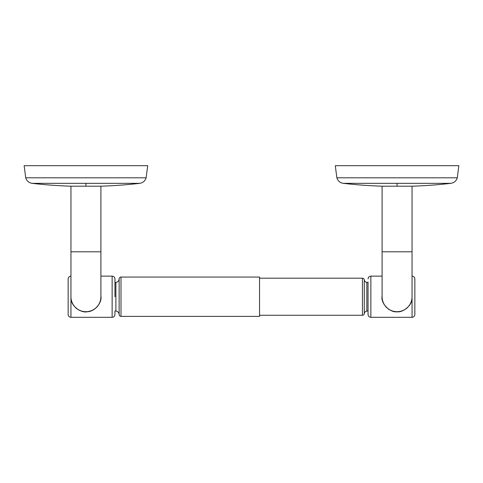 <?xml version="1.0" encoding="UTF-8"?>
<svg xmlns="http://www.w3.org/2000/svg" width="483" height="483" viewBox="0 0 483 483"><rect width="100%" height="100%" fill="white"/><g stroke="black" fill="none" stroke-linecap="round" stroke-linejoin="round"><path stroke-width="0.72" d="M450.899 183.335A467.985 467.985 0 0 1 412.047 186.196L382.101 186.196A467.985 467.985 0 0 1 343.25 183.335L450.899 183.335C454.159 182.797 456.29 180.956 457.28 177.804L458.85 165.687L335.299 165.687L336.868 177.804L457.28 177.804M397.074 311.698A14.973 14.973 0 0 1 382.095 296.725L382.095 251.8L412.047 251.8L412.047 296.725A14.973 14.973 0 0 1 397.074 311.698M414.855 296.725L414.855 314.505C414.692 316.208 413.756 317.144 412.053 317.313L412.047 276.137C413.756 276.3 414.692 277.236 414.855 278.939L414.855 296.725L414.855 278.939M382.089 295.137A15.07 15.07 0 0 1 382.095 295.041L382.005 296.725C380.96 304.103 390.469 312.797 397.038 311.795C402.894 312.724 412.126 305.443 412.053 298.391M382.089 298.313A15.07 15.07 0 0 0 382.216 299.237M382.343 299.901A15.07 15.07 0 0 0 382.771 301.483M383.399 303.052A15.07 15.07 0 0 0 384.22 304.598M385.265 306.083A15.07 15.07 0 0 0 386.521 307.478M387.958 308.728A15.07 15.07 0 0 0 389.509 309.76M391.103 310.563A15.07 15.07 0 0 0 392.661 311.137M394.164 311.511A15.07 15.07 0 0 0 395.613 311.722M397.038 311.795A15.07 15.07 0 0 0 398.457 311.728M399.906 311.523A15.07 15.07 0 0 0 401.403 311.161M402.967 310.593A15.07 15.07 0 0 0 404.555 309.808M406.118 308.782A15.07 15.07 0 0 0 407.561 307.544M408.823 306.162A15.07 15.07 0 0 0 409.88 304.67M410.713 303.131A15.07 15.07 0 0 0 411.347 301.561M382.095 276.137L370.859 276.137L370.859 317.313L412.053 317.313M368.052 282.03L368.052 314.505C368.221 316.208 369.157 317.144 370.859 317.313M85.926 311.698A14.973 14.973 0 0 1 70.953 296.725L70.953 251.8L100.905 251.8L100.905 296.725A14.973 14.973 0 0 1 85.926 311.698M139.75 183.335A467.985 467.985 0 0 1 100.899 186.196L70.953 186.196A467.985 467.985 0 0 1 32.101 183.335L139.75 183.335C143.01 182.797 145.135 180.956 146.132 177.804L147.701 165.687L24.15 165.687L25.72 177.804L146.132 177.804M114.948 311.414L114.948 314.505C114.779 316.208 113.843 317.144 112.141 317.313L112.141 276.137L100.905 276.137M112.141 276.137C113.843 276.3 114.779 277.236 114.948 278.939L114.948 296.725M70.947 298.391L70.947 317.313C69.244 317.144 68.308 316.208 68.145 314.505L68.145 278.939C68.308 277.236 69.244 276.3 70.947 276.137L70.947 298.391C70.947 306.216 81.41 313.407 87.387 311.722C93.937 311.855 101.901 303.402 100.995 296.725L100.905 295.041A15.07 15.07 0 0 1 100.911 295.137M70.947 317.313L112.141 317.313M71.653 301.561A15.07 15.07 0 0 0 72.287 303.131M73.126 304.67A15.07 15.07 0 0 0 74.177 306.162M75.439 307.544A15.07 15.07 0 0 0 76.882 308.782M78.445 309.808A15.07 15.07 0 0 0 80.033 310.593M81.597 311.161A15.07 15.07 0 0 0 83.094 311.523M84.543 311.728A15.07 15.07 0 0 0 85.962 311.795M87.387 311.722A15.07 15.07 0 0 0 88.836 311.511M90.339 311.137A15.07 15.07 0 0 0 91.897 310.563M93.491 309.76A15.07 15.07 0 0 0 95.042 308.722M96.479 307.478A15.07 15.07 0 0 0 97.735 306.083M98.78 304.598A15.07 15.07 0 0 0 99.601 303.052M100.229 301.483A15.07 15.07 0 0 0 100.657 299.901M100.778 299.279A15.07 15.07 0 0 0 100.911 298.313M259.552 315.266L362.443 315.266A1.854 1.854 0 0 0 364.291 313.606C364.544 312.163 365.39 311.33 366.832 311.1L368.052 310.992M368.052 282.458L366.832 282.35C365.39 282.12 364.544 281.287 364.291 279.844A1.854 1.854 0 0 0 362.443 278.178L259.552 278.178M114.948 282.495L115.89 282.41C117.87 282.072 118.957 280.901 119.144 278.896A1.854 1.854 0 0 1 120.998 277.061L259.552 277.061L259.552 316.383L120.998 316.383A1.854 1.854 0 0 1 119.144 314.548C118.957 312.549 117.87 311.378 115.89 311.034L114.948 310.955M397.074 186.196L397.074 183.335M85.926 183.335L85.926 186.196M366.832 311.1L366.832 282.35M364.291 279.844L364.291 313.606M362.443 315.266L362.443 278.178M120.998 277.061L120.998 316.383M119.144 314.548L119.144 278.896M115.89 282.41L115.89 311.034M412.047 186.196L412.047 251.8M382.095 186.196L382.095 251.8M336.868 177.804C337.865 180.956 339.99 182.797 343.25 183.335M370.859 276.137C369.157 276.3 368.221 277.236 368.052 278.939M100.905 251.8L100.905 186.196M70.953 251.8L70.953 186.196M25.72 177.804C26.71 180.956 28.841 182.797 32.101 183.335"/></g></svg>
